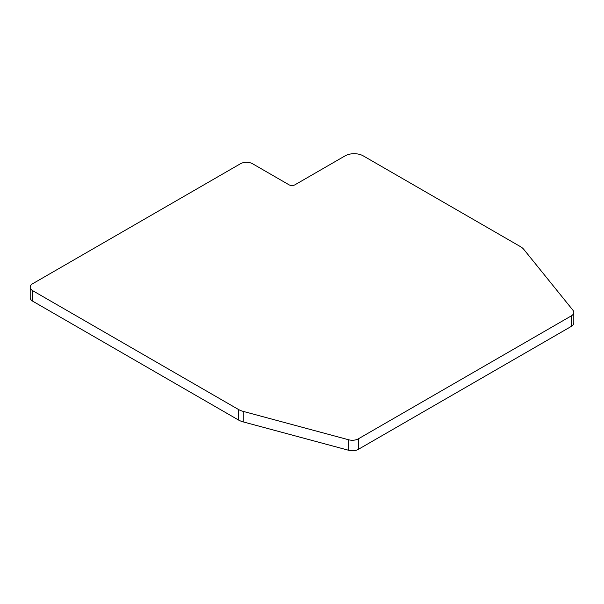 <?xml version="1.0" encoding="UTF-8"?>
<svg xmlns="http://www.w3.org/2000/svg" width="604" height="604" viewBox="0 0 604 604"><rect width="100%" height="100%" fill="white"/><g stroke="black" fill="none" stroke-linecap="round" stroke-linejoin="round"><path stroke-width="0.91" d="M358.406 438.806L358.406 449.316A8.577 4.953 180 0 1 348.719 450.297L348.719 439.795A8.577 4.953 180 0 0 358.406 438.806L571.286 315.9A8.577 4.953 180 0 0 573.8 312.404A8.577 4.953 180 0 0 573 310.305L523.819 249.422A17.154 9.906 180 0 0 520.406 246.606L363.261 155.877A12.865 7.429 180 0 0 345.065 155.877L295.024 184.764A4.288 2.476 180 0 1 288.961 184.764L252.57 163.752A8.577 4.953 180 0 0 240.437 163.752L32.714 283.684A8.577 4.953 180 0 0 30.2 287.187L30.2 297.697A8.577 4.953 180 0 0 32.714 301.192L238.376 419.931L238.376 409.429L32.714 290.69A8.577 4.953 180 0 1 30.2 287.187M348.719 450.297L243.261 421.909A17.154 9.906 180 0 1 238.376 419.931M348.719 439.795L243.261 411.399A17.154 9.906 180 0 1 238.376 409.429M358.406 449.316L571.286 326.409A8.577 4.953 180 0 0 573.8 322.906L573.8 312.404M32.714 301.192L32.714 290.69M243.261 421.909L243.261 411.399M571.286 315.9L571.286 326.409"/></g></svg>
